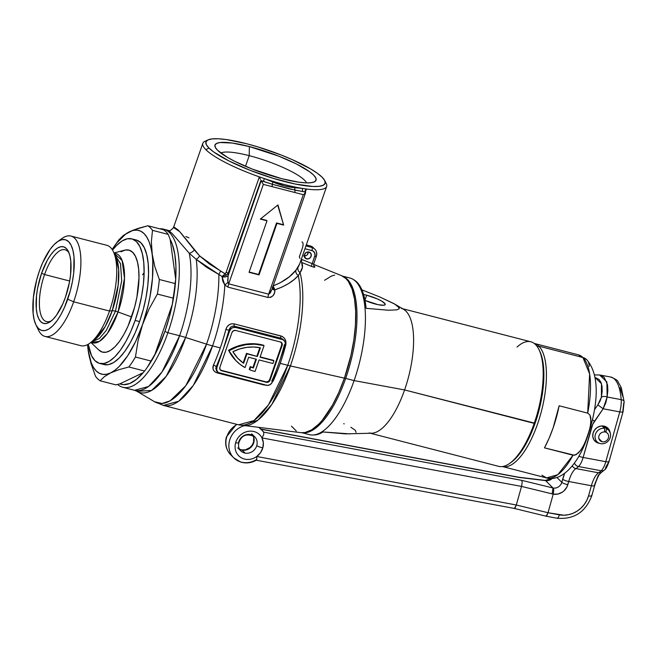<?xml version="1.0" encoding="UTF-8"?>
<svg xmlns="http://www.w3.org/2000/svg" width="657" height="657" viewBox="0 0 657 657"><rect width="100%" height="100%" fill="white"/><g stroke="black" fill="none" stroke-linecap="round" stroke-linejoin="round"><path stroke-width="0.99" d="M122.834 387.293L134.562 390.315A81.64 30.723 -75.5 0 0 179.616 335.752A24.744 4.928 -160.8 0 1 185.619 337.484L166.221 376.313L151.595 390.455L136.943 391.293L134.562 390.315L148.589 386.48L161.934 372.067L179.616 335.752A81.64 30.723 -75.5 0 0 189.249 253.257L196.229 259.359A82.486 31.035 104.5 0 1 185.619 337.484A24.744 4.928 19.2 0 0 179.616 335.752L167.888 332.729A81.64 30.723 104.5 0 1 122.834 387.293A81.64 30.723 104.5 0 1 117.603 384.435A81.64 30.723 -75.5 0 0 167.888 332.729L164.923 331.415A79.169 29.787 104.5 0 1 146.7 368.134M87.948 348.497L90.937 363.247L95.479 376.198A81.64 30.723 -75.5 0 0 100.102 380.789L104.406 376.633L110.639 372.897L118.876 369.694L128.862 366.992L144.597 371.049L143.152 372.691A79.169 29.787 104.5 0 1 119.853 383.869L123.532 384.665L129.782 383.474L136.459 379.368L143.308 372.503M314.867 249.175A7.424 6.718 134.8 0 0 311.96 247.508L310.465 246.022L311.96 247.508L305.932 245.956L311.96 247.508A2.472 0.928 104.5 0 1 311.911 250.539L304.963 248.748L312.748 250.851L314.588 252.69L314.982 255.351L312.19 263.646A2.472 0.986 -68.1 0 0 311.812 266.52C314.317 267.424 315.278 267.432 314.687 266.537A2.472 2.226 -42 0 1 313.915 265.986A2.472 2.226 138 0 0 314.687 266.537A85.763 32.267 104.5 0 0 313.644 265.461A85.763 32.267 104.5 0 1 314.687 266.537L314.407 267.21L312.609 266.816L301.653 262.43L302.417 267.374L300.052 272.606A88.884 33.441 104.5 0 1 290.394 365.933L344.424 378.161L338.848 392.344L332.549 405.049L322.258 420.283L318.744 424.143L311.771 429.793L305.119 432.52L301.095 432.684A81.164 30.542 -75.5 0 0 344.424 378.161L290.394 365.933A88.884 33.441 104.5 0 1 242.983 425.646L257.93 420.168L271.875 404.375L290.394 365.933A88.884 33.441 -75.5 0 0 300.052 272.606L298.303 275.554A89.065 33.515 104.5 0 1 287.741 365.292L268.45 404.901L253.898 420.628L238.59 424.816A89.065 33.515 -75.5 0 0 287.741 365.292A24.744 4.928 19.2 0 0 290.394 365.933A24.744 4.928 -160.8 0 1 287.741 365.292L280.219 363.354A89.065 33.515 104.5 0 1 273.378 380.543L271.776 382.776M206.553 344.161L185.816 385.684L170.171 400.819L162.016 403.488L154.502 401.714A88.219 33.195 -75.5 0 0 206.553 344.161A24.744 4.928 19.2 0 0 212.556 345.894A24.744 4.928 -160.8 0 1 206.553 344.161L185.619 337.484A82.486 31.035 104.5 0 1 136.943 391.293L154.502 401.714L163.404 405.418L178.704 401.238L193.257 385.511L212.556 345.894A89.065 33.515 -75.5 0 0 224.801 285.039L222.739 281.007L222.107 276.901A88.867 33.441 -75.5 0 0 222.107 276.49L218.863 274.454A88.219 33.195 104.5 0 1 206.553 344.161A88.219 33.195 -75.5 0 0 218.863 274.454L206.832 267.44L196.229 259.359A82.486 31.035 104.5 0 1 185.619 337.484L206.553 344.161M306.581 258.899A3.712 3.359 -45.2 0 1 304.84 253.799A3.712 3.359 -45.2 0 1 308.979 252.033L306.269 252.428L304.454 254.604L304.577 257.281L306.581 258.899L309.291 258.497L311.106 256.32L310.983 253.643L308.979 252.033A3.712 3.359 -45.2 0 1 310.72 257.125A3.712 3.359 -45.2 0 1 306.581 258.899L304.355 256.682L306.581 258.899M249.217 155.66A46.097 9.182 19.2 0 0 220.826 153.04A46.097 9.182 -160.8 0 1 249.217 155.66L245.504 166.303L249.217 155.66A46.097 9.182 -160.8 0 1 306.523 182.884A46.097 9.182 19.2 0 0 249.217 155.66L249.364 146.568L249.217 155.66M281.697 178.679A53.513 10.66 -160.8 0 1 215.332 147.439A53.513 10.66 -160.8 0 1 249.364 146.568L232.225 143.054L220.152 142.512L216.629 143.407L214.987 145.041L215.291 147.34L217.524 150.239L227.363 157.327L234.598 161.244L252.304 169.095L281.697 178.679L298.845 182.194L305.653 182.851L310.917 182.728L314.432 181.841L316.074 180.207L315.771 177.899L313.545 175.008L309.463 171.633L296.471 163.995L278.765 156.152L249.364 146.568A53.513 10.66 -160.8 0 1 300.43 166.073A53.513 10.66 -160.8 0 1 314.301 181.899A53.513 10.66 -160.8 0 1 281.697 178.679M266.594 385.133L263.81 384.928L215.956 372.453L214.001 370.934L212.983 368.791L213.451 365.087A89.065 33.515 -75.5 0 0 220.292 347.898A89.065 33.515 -75.5 0 0 225.868 329.444L227.067 326.808L229.071 324.829L231.593 323.802L234.27 323.901L282.157 336.4L284.309 338.125L285.664 340.605L285.795 344.9A89.065 33.515 104.5 0 1 280.219 363.354L287.741 365.292A89.065 33.515 -75.5 0 0 298.303 275.554L293.925 279.701L288.522 283.569L282.132 287.027L274.897 289.819A89.065 33.515 104.5 0 1 274.905 290.23L274.454 293.071L273.148 295.519L270.947 297.243L267.982 297.465A4.952 1.864 104.5 0 1 268.656 294.155L303.296 194.686L303.871 194.332L303.296 194.686L294.681 192.46A2.472 0.928 104.5 0 0 295.001 190.128L272.277 184.264A2.472 0.55 113.1 0 1 273.025 182.055C280.482 185.2 287.774 187.089 294.919 187.697A2.472 1.273 -85.4 0 0 295.001 190.128L303.247 191.63L289.409 188.937L272.277 184.264A2.472 0.928 104.5 0 1 271.965 186.604A2.472 0.928 -75.5 0 0 272.277 184.264L261.174 180.774L263.35 184.379L261.174 180.774L228.151 275.612L260.886 180.494L263.498 181.373A68.032 13.559 -160.8 0 1 260.886 180.494L228.135 273.345A93.779 35.289 104.5 0 1 228.151 275.612L227.683 280.711L228.71 283.849L263.35 184.379L294.681 192.46L263.35 184.379L228.71 283.849L268.656 294.155L303.296 194.686L294.681 192.46A2.472 0.928 -75.5 0 0 295.001 190.128A2.472 1.273 94.6 0 1 294.919 187.697L302.614 188.452A2.472 1.61 -80.8 0 0 303.247 191.63A68.032 13.559 -160.8 0 0 305.283 191.943L305.045 190.859L305.571 192.222L303.247 191.63L305.283 191.943A68.032 13.559 -160.8 0 1 303.247 191.63A2.472 1.61 99.2 0 1 302.614 188.452A65.56 13.066 -160.8 0 1 264.311 178.564L284.087 185.816L292.258 187.417L302.614 188.452A65.56 13.066 19.2 0 0 306.417 189.011A65.56 13.066 19.2 0 0 326.233 183.517L324.706 180.527A63.088 12.565 -160.8 0 1 279.159 180.084A63.088 12.565 -160.8 0 1 208.934 148.022L205.92 149.739A65.56 13.066 19.2 0 0 259.359 176.873A65.56 13.066 19.2 0 0 264.311 178.564A65.56 13.066 19.2 0 0 302.614 188.452A65.56 13.066 19.2 0 0 306.417 189.011L305.365 192.025L306.417 189.011L305.439 190.045L306.4 189.019A65.56 13.066 -160.8 0 0 326.652 186.473A65.56 13.066 -160.8 0 0 325.199 181.923M174.105 227.084L177.998 229.86L181.192 233.317L199.662 255.934L209.411 264.007L225.113 273.772L226.123 272.318L259.359 176.873A65.56 13.066 -160.8 0 1 205.92 149.739L208.934 148.022A63.088 12.565 -160.8 0 1 208.039 139.892A63.088 12.565 -160.8 0 1 264.015 148.843A63.088 12.565 -160.8 0 1 322.127 177.218A63.088 12.565 -160.8 0 1 324.706 180.527M313.307 247.623A7.424 6.718 134.8 0 0 310.465 246.022A2.472 0.928 -75.5 0 0 310.285 245.915L314.802 249.11A7.424 6.718 -45.2 0 0 311.96 247.508A2.472 0.928 -75.5 0 1 311.911 250.539A4.952 4.476 -45.2 0 1 314.76 256.263L312.19 263.646L302.031 259.556L312.19 263.646A2.472 0.986 111.9 0 0 311.812 266.52L301.653 262.43C303.206 265.625 302.672 269.017 300.052 272.606L298.303 275.554C293.055 281.5 285.253 286.255 274.897 289.819A89.065 33.515 104.5 0 1 274.905 290.23C274.831 294.927 272.524 297.342 267.982 297.465L228.028 287.158L224.801 285.039A89.065 33.515 104.5 0 1 212.556 345.894L220.292 347.898L212.556 345.894A89.065 33.515 104.5 0 1 163.404 405.418L238.59 424.816L301.128 432.684M236.536 361.251L236.093 360.808A46.261 41.859 134.8 0 1 228.587 350.255L235.715 360.414L240.084 364.364L245.036 367.608L248.642 357.252L256.411 359.256L253.372 367.977L256.411 359.256L248.642 357.252L245.036 367.608A46.261 41.859 -45.2 0 1 236.536 361.251A46.261 41.859 -45.2 0 1 229.03 350.698L237.267 346.863L245.932 344.662L254.694 344.194L263.202 345.467A46.261 41.859 -45.2 0 1 264.04 345.689L263.588 345.245A46.261 41.859 134.8 0 0 262.751 345.024L263.202 345.467A46.261 41.859 -45.2 0 1 264.04 345.689L260.032 357.194L264.04 345.689L263.588 345.245A46.261 41.859 134.8 0 0 262.751 345.024L254.243 343.751L245.488 344.219L236.816 346.42L228.587 350.255L229.03 350.698A46.261 41.859 -45.2 0 1 263.202 345.467L262.751 345.024A46.261 41.859 134.8 0 0 228.587 350.255L231.56 355.38L236.142 360.857M302.031 259.556L301.349 259.113L302.031 259.556A2.472 0.986 -68.1 0 0 301.653 262.43A2.472 0.986 111.9 0 1 302.031 259.556M303.591 255.926L306.302 255.532M307.41 254.604L308.322 251.976M275.382 372.568L271.973 382.711L269.945 384.739L267.235 385.404L218.149 372.462L216.744 370.261L216.884 367.526L229.638 330.89L228.989 330.241L223.265 349.212L216.227 366.877L216.884 367.526L229.638 330.89L231.272 328.541L232.939 327.597L235.674 327.457L282.288 339.48L281.032 338.24L234.426 326.217L235.674 327.457L283.118 339.792L284.957 341.632L285.352 344.293L281.796 354.148M284.177 340.548L282.715 339.119L281.032 338.24L282.288 339.48A4.952 4.476 -45.2 0 1 284.177 340.548A4.952 4.476 -45.2 0 1 285.13 345.204L272.376 381.84A4.952 4.476 -45.2 0 1 266.34 385.273L219.725 373.25A4.952 4.476 -45.2 0 1 217.837 372.182A4.952 4.476 -45.2 0 1 216.884 367.526L216.227 366.877L215.759 368.478L216.909 371.238M220.226 369.85A2.973 2.685 134.8 0 0 221.122 370.285L265.962 381.848A2.973 2.685 134.8 0 0 269.575 379.787L270.027 380.239L269.575 379.787L281.697 344.991L282.149 345.434L270.027 380.239A2.973 2.685 -45.2 0 1 266.405 382.292L221.573 370.729A2.973 2.685 -45.2 0 1 219.865 367.296L231.987 332.491A2.973 2.685 -45.2 0 1 235.608 330.438L233.44 330.75L231.987 332.491L219.865 367.296L219.972 369.439L221.573 370.729L266.405 382.292L268.573 381.98L270.027 380.239L282.149 345.434L282.042 343.291L280.44 342.001L235.608 330.438L280.44 342.001A2.973 2.685 -45.2 0 1 282.149 345.434L281.697 344.991A2.973 2.685 134.8 0 0 281.336 342.428M281.598 342.847L281.697 344.991L269.575 379.787L268.122 381.528L265.962 381.848L221.122 370.285M255.852 359.116L252.92 367.534A43.296 39.174 -45.2 0 1 250.235 366.581L249.266 369.349L250.235 366.581A43.296 39.174 134.8 0 0 252.92 367.534L255.852 359.116M273.452 360.332L260.139 356.891L273.903 360.775L272.942 363.518L259.072 359.946L255.064 371.451A46.261 41.859 -45.2 0 1 249.717 369.792L249.266 369.349L249.717 369.792L250.678 367.025L250.235 366.581L250.678 367.025L249.717 369.792A46.261 41.859 -45.2 0 0 255.064 371.451L259.072 359.946L272.942 363.518L273.903 360.775L273.452 360.332M260.032 357.194L273.903 360.775L260.032 357.194M253.372 367.977L252.92 367.534L253.372 367.977A43.296 39.174 -45.2 0 1 250.678 367.025A43.296 39.174 134.8 0 0 253.372 367.977M246.933 353.819L257.363 356.505L260.402 347.783L253.553 346.995L246.547 347.397L239.591 348.974L232.89 351.692L237.612 358.098L243.64 363.28L246.933 353.819L243.64 363.28A43.296 39.174 -45.2 0 1 238.631 359.149A43.296 39.174 -45.2 0 1 232.89 351.692A43.296 39.174 -45.2 0 1 260.402 347.783L257.363 356.505L246.933 353.819M238.409 358.927A43.296 39.174 134.8 0 0 243.189 362.836L243.64 363.28L243.189 362.836L246.49 353.376L257.363 356.505L246.49 353.376L243.189 362.836M259.835 347.676L256.92 356.061L259.835 347.676M229.638 330.89A4.952 4.476 -45.2 0 1 235.674 327.457L234.426 326.217L232.603 326.192L230.96 326.981L229.277 329.288L228.989 330.241L229.638 330.89M208.039 139.892L204.984 141.296A65.56 13.066 19.2 0 0 205.92 149.739A65.56 13.066 -160.8 0 1 202.816 143.349A65.56 13.066 -160.8 0 1 206.774 140.688M326.652 186.473L299.625 264.073L298.015 267.333A4.952 4.369 -146.9 0 0 300.052 272.606A4.952 4.369 33.1 0 1 298.015 267.333L295.888 270.265A4.952 4.057 -140.6 0 0 298.303 275.554A4.952 4.057 39.4 0 1 295.888 270.265C290.903 276.671 283.298 281.894 273.074 285.926L274.897 289.819L273.074 285.926L280.202 282.797L289.195 276.901L295.888 270.265L299.691 263.876M341.591 275.677L346.058 278.691L348.333 281.442L352.053 288.998L354.525 299.042L355.675 311.188L355.453 324.977L353.86 339.874L350.961 355.306L344.424 378.161A81.164 30.542 -75.5 0 0 341.624 275.694L313.578 264.352M147.225 367.411L156.489 351.659L164.923 331.415L167.888 332.729A81.64 30.723 -75.5 0 0 159.815 228.833A81.64 30.723 104.5 0 1 163.618 229.178A81.64 30.723 104.5 0 1 167.888 332.729L179.616 335.752A81.64 30.723 -75.5 0 0 189.249 253.257L171.962 233.292L168.208 230.369L167.79 230.853M296.274 430.951L291.462 426.171M324.566 280.293L331.407 276.08L334.684 275.094M164.923 331.415L169.44 316.666L172.865 301.571L175.682 279.545L175.904 266.093L174.778 254.243L172.364 244.445L170.163 239.403A79.169 29.787 104.5 0 1 164.923 331.415M208.934 148.022L206.306 144.614L205.945 141.896L207.883 139.966L212.03 138.914L218.239 138.775L226.263 139.547L246.474 143.694L257.881 146.905L281.13 154.995L292.078 159.561L310.531 168.865L317.323 173.251L322.127 177.218L324.763 180.634L325.116 183.352L323.178 185.274L319.031 186.325L312.822 186.473L295.264 184.034L273.181 178.334L249.939 170.245L229.063 160.998L213.739 151.997L208.934 148.022M260.328 219.085L277.96 204.927L283.635 225.105L276.975 223.38L259.039 274.897L249.052 272.327L266.988 220.809L260.328 219.085L277.96 204.927L283.635 225.105L277.697 205.132L283.635 225.105L276.531 222.937L283.192 224.653L276.531 222.937L276.975 223.38L259.039 274.897L258.587 274.454L276.531 222.937L258.587 274.454L259.039 274.897L249.052 272.327L266.988 220.809L260.328 219.085M305.209 193.257L305.571 192.222L304.396 193.971L305.62 192.641L271.867 289.581L270.298 292.915L268.656 294.155L271.768 289.868M303.871 194.332L304.396 193.971L303.871 194.332M226.123 272.318L259.359 176.873A65.56 13.066 19.2 0 0 264.311 178.564L273.025 182.055A2.472 0.55 -66.9 0 0 272.277 184.264L263.498 181.373L264.311 178.564L263.498 181.373A68.032 13.559 -160.8 0 1 260.886 180.494L228.135 273.345A2.472 0.493 19.2 0 0 226.123 272.318A2.472 0.493 -160.8 0 1 228.135 273.345L226.082 275.373A2.472 0.435 55.7 0 0 225.113 273.772L226.123 272.318M260.427 179.345L260.024 178.334L260.427 179.345M259.367 176.889L260.024 178.334L259.367 176.889M305.045 190.859L305.439 190.045L305.045 190.859M306.302 244.889L310.285 245.915A2.472 0.928 104.5 0 1 310.465 246.022L306.285 244.946L310.465 246.022A7.424 6.718 -45.2 0 1 313.373 247.689M314.802 249.11A7.424 6.718 -45.2 0 1 316.231 256.099A2.472 0.493 -160.8 0 1 316.346 256.337A2.472 0.493 -160.8 0 1 314.76 256.263A2.472 0.493 19.2 0 0 316.346 256.345C317.216 253.594 316.699 251.188 314.802 249.11M304.248 256.033A3.712 3.359 134.8 0 0 308.322 251.927M299.937 258.398L299.329 256.887L302.236 248.535C303.181 245.685 303.337 243.706 302.705 242.605A65.56 13.066 19.2 0 0 302.023 241.899M313.43 264.13L312.19 263.646L313.43 264.13M265.937 385.166L263.81 384.928A2.472 0.928 104.5 0 1 263.966 384.657A2.472 0.928 -75.5 0 0 263.81 384.928L217.204 372.905A2.472 0.928 104.5 0 1 217.763 372.108A2.472 0.928 -75.5 0 0 217.204 372.905C213.328 371.476 212.08 368.873 213.451 365.087A2.472 0.969 -155.6 0 1 216.227 366.877L216.44 370.77M216.662 371.016L217.837 372.182M216.227 366.877A2.472 0.969 24.4 0 0 213.451 365.087A89.065 33.515 -75.5 0 0 220.292 347.898A89.065 33.515 -75.5 0 0 225.868 329.444L228.989 330.241A91.537 34.443 104.5 0 1 223.265 349.212A91.537 34.443 104.5 0 1 216.227 366.877M225.868 329.444C227.297 325.19 230.106 323.343 234.27 323.901A2.472 0.928 -75.5 0 0 234.426 326.217C231.666 325.872 229.851 327.219 228.989 330.241L225.868 329.444M283.011 339.39L281.032 338.24A2.472 0.928 104.5 0 1 280.884 335.924A2.472 0.928 -75.5 0 0 281.032 338.24L234.426 326.217A2.472 0.928 104.5 0 1 234.27 323.901L280.884 335.924C284.883 337.476 286.518 340.474 285.795 344.9L285.261 344.761L285.795 344.9A89.065 33.515 104.5 0 1 280.219 363.354A89.065 33.515 104.5 0 1 273.378 380.543A2.472 0.969 24.4 0 0 272.86 380.436A2.472 0.969 -155.6 0 1 273.378 380.543L272.129 382.415M271.719 381.191A91.537 34.443 -75.5 0 0 278.749 363.518A91.537 34.443 -75.5 0 0 284.473 344.555M274.897 289.819L272.244 287.125L274.897 289.819M274.905 290.23A4.952 2.587 0 0 1 272.253 288.464A4.952 2.587 180 0 0 274.905 290.23M268.656 294.155A4.952 1.864 -75.5 0 0 267.982 297.465L228.028 287.158A4.952 1.864 104.5 0 1 228.71 283.849L268.656 294.155M228.028 287.158L224.801 285.039L227.872 282.42L228.71 283.849A4.952 1.864 -75.5 0 0 228.028 287.158M227.872 282.42L224.801 285.039L222.107 276.901A4.952 2.579 -179.9 0 0 228.151 275.612L227.872 282.42M228.151 275.612A4.952 2.579 0.1 0 1 222.107 276.901A88.867 33.441 -75.5 0 0 222.107 276.49L226.082 275.373L228.135 273.345A93.779 35.289 104.5 0 1 228.151 275.612M226.082 275.373L222.107 276.49L225.113 273.772A2.472 0.435 -124.3 0 1 226.082 275.373M222.107 276.49L218.863 274.454L220.629 271.062L225.113 273.772L222.107 276.49M218.863 274.454L196.229 259.359A4.952 2.004 131.1 0 0 199.662 255.934L220.629 271.062L218.863 274.454M196.229 259.359L189.249 253.257A4.952 2.275 141.4 0 0 194.332 249.947L199.662 255.934A4.952 2.004 -48.9 0 1 196.229 259.359M170.106 231.568L168.356 230.402M163.618 229.178L168.299 230.385C169.391 231.28 171.124 230.32 173.514 227.503L179.763 231.707L194.332 249.947A4.952 2.275 -38.6 0 1 189.249 253.257M188.92 237.834L185.808 236.487M249.151 272.023L258.587 274.454L249.151 272.023M260.64 218.838L266.537 220.366L260.64 218.838M364.922 300.38L378.169 304.7L383.754 305.234L385.191 304.536L385.109 303.895L381.758 301.128L377.414 298.943L366.68 295.207L364.955 300.175L366.68 295.207L363.576 294.5A14.848 2.957 -160.8 0 1 366.68 295.207A14.848 2.957 -160.8 0 1 385.191 304.544A14.848 2.957 -160.8 0 1 375.656 304.117A14.848 2.957 -160.8 0 1 364.996 300.413M345.672 378.424L344.506 377.906L345.672 378.424A80.901 30.444 104.5 0 1 302.532 432.774A80.901 30.444 -75.5 0 0 345.672 378.424L354.107 380.6L345.672 378.424A80.901 30.444 -75.5 0 0 342.897 276.293A80.901 30.444 104.5 0 1 345.672 378.424M370.376 433.259L498.712 466.355A64.329 24.202 -75.5 0 0 534.207 423.371A64.329 24.202 104.5 0 1 509.61 463.448L511.064 462.421A62.842 23.644 -75.5 0 0 535.094 423.272L404.597 389.938L354.107 380.6A80.901 30.444 104.5 0 1 312.789 435.024L314.202 434.983A80.499 30.296 -75.5 0 0 323.047 431.969L345.36 433.875L371.747 433.218A64.329 24.202 -75.5 0 0 404.597 389.938A64.329 24.202 104.5 0 1 369.094 432.93M302.089 432.758L309.463 434.663A80.901 30.444 -75.5 0 0 354.107 380.6L404.597 389.938L534.207 423.371A64.329 24.202 -75.5 0 0 530.84 341.788L402.511 308.683M539.676 351.06L542.082 357.901L543.495 366.532L543.848 376.625L543.142 387.786L541.401 399.579L538.683 411.561L535.094 423.272L530.774 434.252L525.896 444.091L520.64 452.402L515.211 458.865L510.974 462.479M401.23 308.355A64.329 24.202 104.5 0 1 404.597 389.938A64.329 24.202 -75.5 0 0 403.685 309.381L394.923 304.183L399.251 307.887L399.16 308.79L396.927 309.849L388.418 310.235L366.097 308.33A80.499 30.296 -75.5 0 0 354.18 280.005L352.957 279.282A80.901 30.444 104.5 0 1 354.107 380.6A80.901 30.444 -75.5 0 0 349.869 277.993L342.502 276.088M354.123 279.972L356.94 282.165L360.241 286.542L362.91 292.455L364.873 299.773L366.097 308.33L388.418 310.235L396.927 309.849L399.16 308.79L398.405 306.688L393.937 303.616L379.721 296.948L361.892 289.844L379.721 296.948L394.923 304.183M314.153 434.983L318.021 434.318L323.047 431.969L350.033 433.883M356.102 432.429L355.355 430.319L350.887 427.255M344.227 423.905L343.701 423.666M517.01 347.068A64.329 24.202 104.5 0 1 538.978 349.614A64.329 24.202 104.5 0 1 534.207 423.371L535.094 423.272A62.842 23.644 -75.5 0 0 539.75 351.208A62.842 23.644 -75.5 0 0 539.356 350.436M586.734 359.691A9.896 8.952 134.8 0 0 582.915 357.523L538.814 346.149L537.451 346.929L538.814 346.149A63.581 23.923 -75.5 0 0 534.207 343.422L534.207 343.422A63.581 23.923 104.5 0 1 538.814 346.149L582.915 357.523A63.581 23.923 -75.5 0 0 578.3 354.796L582.915 357.523A9.896 8.952 -45.2 0 1 586.734 359.691A9.896 8.952 -45.2 0 1 589.124 366.524M534.207 343.422L578.3 354.796L586.701 359.658C602.206 377.512 596.572 412.719 585.321 442.769C576.862 464.811 561.209 482.024 546.542 477.926A63.581 23.923 -75.5 0 0 573.035 455.219L544.472 447.852A63.581 23.923 -75.5 0 0 559.132 405.763L587.695 413.13A63.581 23.923 -75.5 0 0 582.915 357.523L589.625 373.915L587.695 413.13L589.904 414.978L590.971 420.882L590.175 427.058L587.588 436.158L583.942 444.896L580.689 450.349L576.049 454.734L573.035 455.219L557.809 474.699L546.542 477.926L541.935 475.208M538.814 346.149A63.581 23.923 104.5 0 1 539.643 417.589A63.581 23.923 104.5 0 1 502.449 466.552A63.581 23.923 104.5 0 1 502.441 466.552A63.581 23.923 -75.5 0 0 539.635 417.589A63.581 23.923 -75.5 0 0 538.814 346.149M559.132 405.763L587.695 413.13L589.904 414.978L590.807 417.819L590.709 423.97L589.452 430.113L585.288 442.03L582.431 447.688L578.612 452.796L574.555 455.26L544.472 447.852L549.022 438.457L553.071 428.068L559.132 405.763M599.036 443.261A9.157 8.286 -45.2 0 1 595.004 441.167A9.157 8.286 -45.2 0 1 594.043 430.828A9.157 8.286 -45.2 0 1 603.865 426.081L600.473 426.138L597.229 427.485L594.626 429.933L593.066 433.103L592.778 436.511L593.813 439.64L596.014 442.005L599.414 443.319A9.157 8.286 -45.2 0 1 599.036 443.261L599.036 443.261M239.509 449.191A9.896 8.952 134.8 0 0 242.129 450.135A9.896 8.952 134.8 0 0 253.807 442.539A4.952 1.1 -164.3 0 1 253.577 442.03A4.952 1.1 15.7 0 0 253.807 442.539A9.896 8.952 134.8 0 0 253.044 435.558A9.896 8.952 134.8 0 1 253.807 442.539A9.896 8.952 134.8 0 1 242.129 450.135L245.118 453.1A9.896 8.952 -45.2 0 1 241.472 451.474M231.478 455.531A19.792 17.911 -45.2 0 1 226.608 437.455A4.952 1.1 -164.3 0 1 226.386 436.954A4.952 1.1 15.7 0 0 226.608 437.455A19.792 17.911 -45.2 0 1 237.103 424.43A19.792 17.911 134.8 0 0 226.608 437.455A19.792 17.911 134.8 0 0 230.796 454.89L233.785 457.863A19.792 17.911 -45.2 0 1 229.802 439.747A19.792 17.911 -45.2 0 1 244.018 425.769M251.713 433.825L254.702 436.79A9.896 8.952 -45.2 0 0 250.342 434.532A9.896 8.952 -45.2 0 0 238.663 442.12A4.952 1.1 -164.3 0 1 238.885 442.629A4.952 1.1 -164.3 0 1 235.625 442.761A14.848 13.427 134.8 0 0 240.717 457.403A14.848 13.427 134.8 0 0 256.747 456.484A14.848 13.427 134.8 0 0 262.825 447.844A4.952 1.1 -164.3 0 1 256.797 445.512A9.896 8.952 -45.2 0 1 245.118 453.1A9.896 8.952 -45.2 0 1 240.758 450.842C238.729 448.813 238.105 446.07 238.893 442.613C241.645 435.049 246.909 433.111 254.702 436.79A9.896 8.952 -45.2 0 1 256.797 445.512A9.896 8.952 -45.2 0 1 245.118 453.1L242.129 450.135M546.008 516.18L556.947 518.217A4.952 1.79 -79.4 0 0 559.345 514.842L548.012 512.723L546.205 516.156L545.729 515.983L546.805 515.597L548.012 512.723L516.312 504.995L514.505 508.428L514.029 508.247L515.104 507.869L516.312 504.995L256.747 456.484A14.848 13.427 -45.2 0 1 240.717 457.403A14.848 13.427 -45.2 0 1 235.625 442.761A14.848 13.427 -45.2 0 1 248.026 431.378A14.848 13.427 -45.2 0 1 261.971 437.907L263.769 434.523L263.638 432.125A19.792 17.911 134.8 0 0 261.42 429.522A19.792 17.911 134.8 0 0 258.915 427.567A19.792 17.911 -45.2 0 1 261.675 429.768A19.792 17.911 -45.2 0 1 263.638 432.125L263.769 434.523L261.971 437.907L521.527 486.418L516.312 504.995L256.747 456.484L260.533 452.648L262.825 447.844L263.326 442.703L261.971 437.907L521.527 486.418L553.235 494.146L557.818 494.08L562.203 492.249L564.108 490.754L566.975 486.886L568.716 481.507L591.374 485.745L588.532 495.863L586.824 500.306L584.311 504.42L581.092 508.042L577.281 511.039L573.035 513.281L568.519 514.694L563.895 515.219L548.012 512.723L553.235 494.146L548.012 512.723L516.312 504.995L521.527 486.418L522.167 482.731L521.855 480.382L263.654 432.134L521.855 480.382L522.167 482.731L521.527 486.418L552.135 493.883L553.005 487.987L521.855 480.382L553.005 487.987L545.606 480.637L553.005 487.987L552.135 493.883L553.243 494.105L553.728 490.409L553.358 488.069L553.728 490.409L553.235 494.146A12.368 11.194 134.8 0 0 567.829 484.661L568.716 481.507A19.792 7.178 100.6 0 1 575.902 468.581L598.56 472.818A49.48 17.944 -79.4 0 0 601.188 470.765L578.521 466.527A49.48 17.944 100.6 0 1 575.902 468.581L598.56 472.818A19.792 7.178 -79.4 0 0 591.374 485.745L568.716 481.507A19.792 7.178 100.6 0 1 575.902 468.581A49.48 17.944 -79.4 0 0 578.521 466.527A4.952 4.139 -133 0 1 574.39 463.054A4.952 4.139 47 0 0 578.521 466.527A14.848 5.379 -79.4 0 0 583.12 457.453L592.77 424.217L603.142 408.777L619.781 411.89L605.787 461.69L583.12 457.453L591.546 427.477A4.952 1.1 -164.3 0 1 590.643 427.288A4.952 1.1 15.7 0 0 591.546 427.477A19.792 17.911 -45.2 0 1 594.536 421.17L603.142 408.777L597.854 404.876L594.503 409.697L597.854 404.876L603.142 408.777L607.142 397.009L621.177 399.628A49.48 17.944 -79.4 0 0 610.657 377.019L599.759 374.983L604.161 377.266L607.569 384.969L607.84 390.529L607.142 397.009L606.879 381.963L599.57 374.95M255.803 459.99L256.747 459.53L256.747 456.484L256.747 459.53L255.803 459.99A19.792 17.911 -45.2 0 1 242.507 462.388A19.792 17.911 -45.2 0 1 233.785 457.863L240.528 461.994C245.948 463.67 251.237 463.054 256.386 460.155M610.123 432.832L608.119 428.397L603.865 426.081A9.157 8.286 -45.2 0 1 607.897 428.175A9.157 8.286 -45.2 0 1 610.09 432.569M594.897 377.389L599.069 379.483L600.999 382.399L602.042 386.406L602.173 391.383L601.393 397.189L600.12 400.942L597.854 404.876L601.393 397.189A4.952 3.063 11.3 0 1 607.142 397.009A4.952 3.063 -168.7 0 0 601.393 397.189L601.475 383.713L594.897 377.389M620.003 387.663L623 396.992M610.813 377.044A49.48 17.944 100.6 0 1 621.177 399.628A4.952 2.718 -4.2 0 1 624.15 401.829A4.952 2.718 -4.2 0 1 623.748 403.078L622.82 411.257A4.952 1.1 -164.3 0 1 623.05 411.742A4.952 1.1 -164.3 0 1 619.781 411.89L605.787 461.69A4.952 1.1 15.7 0 0 609.055 461.543A4.952 1.1 -164.3 0 1 605.787 461.69L583.12 457.453A4.952 1.1 -164.3 0 1 578.825 456.147A4.952 1.1 15.7 0 0 583.12 457.453A14.848 5.379 100.6 0 1 578.521 466.527L601.188 470.765A49.48 17.944 100.6 0 1 598.56 472.818A19.792 7.178 -79.4 0 0 591.374 485.745L588.532 495.863A24.744 22.387 -45.2 0 1 559.345 514.842A4.952 1.79 100.6 0 1 556.972 518.225A4.952 1.79 100.6 0 1 556.545 518.003M608.185 462.988L605.754 467.102A4.952 4.139 -133 0 1 604.588 469.886A4.952 4.139 -133 0 1 601.188 470.765A14.848 5.379 -79.4 0 0 605.787 461.69A14.848 5.379 100.6 0 1 601.188 470.765A4.952 4.139 47 0 0 604.588 469.886L601.5 472.293C599.89 474.313 599.028 472.654 594.642 485.597A4.952 1.1 -164.3 0 1 591.374 485.745A4.952 1.1 15.7 0 0 594.642 485.613L591.801 495.715A4.952 1.1 15.7 0 1 588.532 495.863A4.952 1.1 -164.3 0 0 591.801 495.731A4.952 1.1 -164.3 0 0 591.571 495.222M598.486 474.839L594.413 485.104A4.952 1.1 -164.3 0 1 594.642 485.597M564.634 473.401L561.801 482.328L556.955 477.516L561.801 482.328A7.424 6.718 -45.2 0 1 553.358 488.069A7.424 6.718 -45.2 0 0 561.801 482.328A4.952 1.1 15.7 0 0 567.829 484.661A4.952 1.1 -164.3 0 1 561.801 482.328L562.688 479.175A4.952 1.1 15.7 0 0 568.716 481.507A4.952 1.1 -164.3 0 1 562.688 479.175A24.744 8.968 -79.4 0 1 564.634 473.401M599.693 374.966L594.388 374.933M517.995 477.163L261.149 429.251L518.866 477.417L545.885 480.653A7.424 6.718 134.8 0 0 552.217 478.444A7.424 6.718 134.8 0 1 545.885 480.653L544.99 480.415M518.866 477.417L544.899 480.374M592.548 419.839L594.536 421.17L592.548 419.839M572.28 465.821A4.952 4.369 57.8 0 0 575.902 468.581A4.952 4.369 -122.2 0 1 572.28 465.821M514.505 508.428L514.029 508.247M546.205 516.156L545.729 515.983M601.516 472.276A4.952 4.369 -122.2 0 1 598.56 472.818A4.952 4.369 57.8 0 0 601.516 472.276M259.531 427.65L263.638 432.125M244.141 425.728A19.792 17.911 134.8 0 0 229.671 440.182A19.792 17.911 134.8 0 0 234.483 458.512M256.361 460.171L256.747 459.53M253.98 436.158A9.896 8.952 -45.2 0 1 256.797 445.512A4.952 1.1 15.7 0 0 262.825 447.844A14.848 13.427 134.8 0 0 261.971 437.907A14.848 13.427 134.8 0 0 248.026 431.378A14.848 13.427 134.8 0 0 235.625 442.761A4.952 1.1 15.7 0 0 238.885 442.629M608.825 461.05A4.952 1.1 -164.3 0 1 609.047 461.559L623.05 411.742L624.15 401.862L621.251 387.548L617.958 381.643C617.81 380.485 615.379 378.941 610.657 377.019M624.15 401.829A4.952 2.718 175.8 0 0 621.177 399.628L607.142 397.009L605.811 402.749L603.142 408.777L619.781 411.89A14.848 5.379 -79.4 0 0 621.177 399.628A14.848 5.379 100.6 0 1 619.781 411.89A4.952 1.1 15.7 0 0 623.041 411.758M604.448 428.274L602.108 425.941L604.448 428.274A8.163 7.391 134.8 0 0 595.316 434.614A8.163 7.391 134.8 0 0 600.169 443.565A8.163 7.391 -45.2 0 1 597.041 441.8A8.163 7.391 -45.2 0 1 596.055 432.807A8.163 7.391 -45.2 0 1 604.448 428.274L604.744 431.978L604.448 428.274M602.017 441.709L598.897 438.605L602.017 441.709A5.199 4.698 -45.2 0 1 600.03 440.584A5.199 4.698 -45.2 0 1 599.406 434.86A5.199 4.698 -45.2 0 1 604.744 431.978A5.199 4.698 -45.2 0 0 598.929 436.01A5.199 4.698 -45.2 0 0 602.017 441.709A5.199 4.698 -45.2 0 0 607.815 439.221A5.199 4.698 -45.2 0 0 607.355 433.209A5.199 4.698 -45.2 0 0 605.959 432.29L604.67 431L605.959 432.29A5.199 4.698 -45.2 0 1 608.234 438.416A5.199 4.698 -45.2 0 1 602.017 441.709M603.619 426.04L606.362 428.766L605.959 432.29L606.362 428.766A8.163 7.391 -45.2 0 1 608.546 430.212A8.163 7.391 -45.2 0 1 609.269 439.664A8.163 7.391 -45.2 0 1 600.169 443.565A8.163 7.391 134.8 0 0 609.934 438.383A8.163 7.391 134.8 0 0 606.362 428.766L603.619 426.04M114.129 253.241A46.162 17.369 104.5 0 1 118.063 312.001L107.378 333.493L99.322 341.468L91.159 342.297A46.162 17.369 104.5 0 0 118.063 312.001A5.938 1.183 19.2 0 0 115.468 311.188A5.938 1.183 -160.8 0 1 118.063 312.001L131.622 316.945L118.063 312.001L124.485 278.281L122.128 260.542L114.055 253.241M114.302 253.898L120.502 263.72L121.685 280.794L115.468 311.188L106.27 330.446L99.355 338.544L91.849 341.812L99.355 338.544L106.27 330.446L115.468 311.188L121.676 281.007L120.568 263.983L114.499 253.996M69.067 253.035A37.112 13.961 -75.5 0 0 44.561 274.544L41.596 273.23A39.584 14.897 104.5 0 1 68.451 251.59A39.584 14.897 104.5 0 1 65.511 296.98L69.486 282.058L70.586 274.626L70.808 261.248L69.921 255.803L68.402 251.491L66.316 248.469L63.737 246.86L60.764 246.72L57.52 248.05L54.12 250.802L50.696 254.883L47.386 260.115L41.596 273.23L37.621 288.152L36.521 295.584L36.307 308.971L37.194 314.407L38.714 318.719L40.8 321.741L43.378 323.351L46.343 323.499L49.595 322.16L52.995 319.409L56.412 315.335L62.793 303.904L65.511 296.98A39.584 14.897 104.5 0 1 50.375 321.643A39.584 14.897 104.5 0 1 36.776 312.445A39.584 14.897 104.5 0 1 41.596 273.23L44.561 274.544A37.112 13.961 104.5 0 1 65.043 249.742A37.112 13.961 104.5 0 1 69.067 253.035M144.105 272.622L142.577 274.856M99.634 363.42L104.077 364.569A64.329 24.202 -75.5 0 0 139.571 321.577L135.137 320.435A64.329 24.202 104.5 0 1 99.634 363.42A64.329 24.202 104.5 0 1 88.219 344.284L91.578 355.757L94.969 360.668L99.158 363.288L103.987 363.518L109.259 361.35L114.786 356.874L120.346 350.255L125.725 341.747L130.718 331.678L135.137 320.435L139.571 321.577A64.329 24.202 -75.5 0 0 136.204 239.994L131.77 238.852A64.329 24.202 104.5 0 1 135.137 320.435L138.808 308.453L141.592 296.184L143.382 284.111L144.105 272.688L143.735 262.365L142.29 253.52L139.826 246.515L136.434 241.604L132.246 238.984L127.417 238.754L122.145 240.922L116.618 245.398L112.519 250.079A64.329 24.202 104.5 0 1 131.77 238.852M90.921 342.469L98.879 350.058A52.7 19.833 -75.5 0 0 131.622 316.945A52.7 19.833 -75.5 0 0 124.633 250.177L113.998 252.97M115.468 311.188A5.938 1.183 19.2 0 0 112.224 310.736L118.153 285.146L118.662 269.567L115.722 256.542A47.263 17.78 -75.5 0 1 112.224 310.736L109.497 311.048A51.846 19.505 104.5 0 1 89.672 343.348L94.156 340.178A47.263 17.78 -75.5 0 0 112.224 310.736A5.938 1.183 -160.8 0 1 115.468 311.188M45.046 336.45L80.885 345.697A51.846 19.505 -75.5 0 0 109.497 311.048L73.658 301.801A51.846 19.505 104.5 0 1 45.046 336.45A51.846 19.505 104.5 0 1 37.285 327.145M35.913 324.813L38.492 330.143A51.846 19.505 -75.5 0 0 73.658 301.801L67.72 299.173A46.893 17.649 104.5 0 1 35.913 324.813A46.893 17.649 104.5 0 1 39.387 271.037L42.606 262.841L50.17 249.299L54.227 244.47L58.251 241.201L62.095 239.624L65.61 239.797L68.665 241.71L71.145 245.283L72.943 250.391L73.995 256.838L73.732 272.696L72.426 281.5L70.398 290.435L64.501 307.369L60.863 314.711L56.937 320.912L52.889 325.741L48.864 329.009L45.013 330.586L41.498 330.414L38.443 328.508L35.971 324.928L34.172 319.819L33.121 313.373L33.376 297.522L36.71 279.775L39.387 271.037A46.893 17.649 104.5 0 1 57.315 241.817A46.893 17.649 104.5 0 1 73.436 252.715A46.893 17.649 104.5 0 1 67.72 299.173L73.658 301.801A51.846 19.505 -75.5 0 0 79.973 250.448A51.846 19.505 -75.5 0 0 62.152 238.401L57.315 241.817M69.675 281.024L44.561 274.544L69.675 281.024M119.106 239.559L123.426 235.395L129.643 231.666A74.225 27.931 104.5 0 1 152.071 253.93L151.356 241.833L152.49 230.344A81.64 30.723 -75.5 0 0 147.866 225.753L133.519 229.991L125.471 234.237L116.913 242.803L112.142 249.479A74.225 27.931 104.5 0 1 114.293 246.293A74.225 27.931 104.5 0 1 129.643 231.666L123.426 235.395L119.106 239.559A81.64 30.723 -75.5 0 0 117.554 241.686L114.293 246.293M88.21 350.633A74.225 27.931 104.5 0 1 87.939 348.456A74.225 27.931 104.5 0 1 87.603 344.621L88.21 350.633A74.225 27.931 104.5 0 0 110.639 372.897L106.623 374.26L102.837 374.391L99.355 373.291L96.226 370.967L93.499 367.477L91.233 362.861L88.21 350.633L90.937 363.247L95.479 376.198A81.64 30.723 104.5 0 0 100.102 380.789L115.837 384.854L100.102 380.789L104.406 376.633L110.639 372.897A74.225 27.931 104.5 0 0 142.569 324.55L149.073 308.995L157.368 294.065A81.64 30.723 -75.5 0 0 159.331 279.496L154.797 266.561L152.071 253.93A74.225 27.931 104.5 0 1 142.569 324.55L135.613 341.566L127.598 355.905L119.081 366.598L114.819 370.326L110.639 372.897L118.876 369.694L128.862 366.992A81.64 30.723 -75.5 0 0 135.449 357.014L138.044 340.72L142.569 324.55L138.044 340.72L135.449 357.014A81.64 30.723 104.5 0 1 128.862 366.992L144.597 371.049A81.64 30.723 -75.5 0 0 151.184 361.079L135.449 357.014L151.184 361.079A81.64 30.723 104.5 0 1 146.158 368.914A81.64 30.723 104.5 0 1 144.597 371.049L143.152 372.691L119.853 383.869L115.837 384.854L119.853 383.869L143.152 372.691M168.233 234.409A81.64 30.723 -75.5 0 0 163.609 229.81L147.866 225.753A81.64 30.723 104.5 0 1 152.49 230.344L168.233 234.409L170.163 239.403L168.233 234.409L152.49 230.344L151.356 241.833L152.769 261.346L152.49 278.133L150.01 296.57L147.989 306.014L142.569 324.55L149.073 308.995L157.368 294.065L173.111 298.122A81.64 30.723 -75.5 0 0 175.066 283.553L159.331 279.496A81.64 30.723 104.5 0 1 157.368 294.065L173.111 298.122L172.306 304.437A79.169 29.787 -75.5 0 0 175.698 279.217L175.066 283.553A81.64 30.723 104.5 0 1 173.111 298.122L172.306 304.437L174.475 291.601L175.698 279.217L170.163 239.403L175.698 279.217L175.066 283.553L159.331 279.496L154.797 266.561L150.823 247.344L149.049 241.694L146.782 237.087L144.064 233.596L140.927 231.272L137.444 230.172L133.658 230.303L129.643 231.666L137.896 228.447L147.866 225.753L163.609 229.81A81.64 30.723 104.5 0 1 168.233 234.409M147.135 367.534L154.551 355.429L151.184 361.079L154.551 355.429L172.306 304.437L154.551 355.429A79.169 29.787 -75.5 0 1 147.242 367.378L146.158 368.914M51.616 320.682A37.112 13.961 104.5 0 1 46.507 321.61A37.112 13.961 104.5 0 1 44.561 274.544A37.112 13.961 -75.5 0 0 39.88 310.35A37.112 13.961 -75.5 0 0 51.616 320.682M115.722 256.542L113.341 251.598A51.846 19.505 104.5 0 1 109.497 311.048A51.846 19.505 -75.5 0 0 106.787 245.299L70.94 236.052A51.846 19.505 104.5 0 1 73.658 301.801L109.497 311.048L112.224 310.736L105.202 326.578L94.156 340.178M59.656 240.446A51.846 19.505 104.5 0 1 70.94 236.052M98.722 349.902L102.155 352.053L106.105 352.242L110.425 350.468L114.95 346.797L119.508 341.377L123.91 334.405L128.008 326.159L134.628 307.131L136.911 297.079L138.972 277.829L138.668 269.37L137.485 262.135L135.465 256.386L132.681 252.37L129.248 250.218L125.298 250.03L120.978 251.803M103.601 364.43L108.43 364.66L113.702 362.5L119.221 358.024L124.781 351.396L130.16 342.888L135.161 332.82L139.571 321.577L143.242 309.595L146.026 297.334L147.817 285.253L148.539 273.838L148.178 263.506L146.733 254.67L144.261 247.664L140.869 242.753L136.681 240.133M281.574 342.642L281.13 342.198M220.44 370.088L219.988 369.645M238.179 358.706L238.631 359.149M173.514 227.503L202.816 143.349M313.931 266.011L313.66 264.048L316.346 256.337M538.978 349.614L539.75 351.208M502.449 466.552L546.542 477.926M252.986 435.534L253.692 437.348L253.569 442.046L252.239 444.986L250.005 447.516L245.431 449.823L241.686 449.905L239.485 449.133M230.796 454.89C226.098 449.856 224.628 443.886 226.378 436.971L236.495 424.274M237.768 447.869L240.758 450.842M518.348 477.171L260.197 428.931M545.236 480.398L518.274 477.163M545.351 480.407L551.478 478.477M514.3 508.444L256.156 460.196M545.983 516.172L514.283 508.436M556.947 518.217C573.939 519.679 585.559 512.173 591.801 495.715M604.596 469.878C605.713 469.435 607.199 466.659 609.055 461.543M608.546 430.212L604.547 426.237"/></g></svg>
